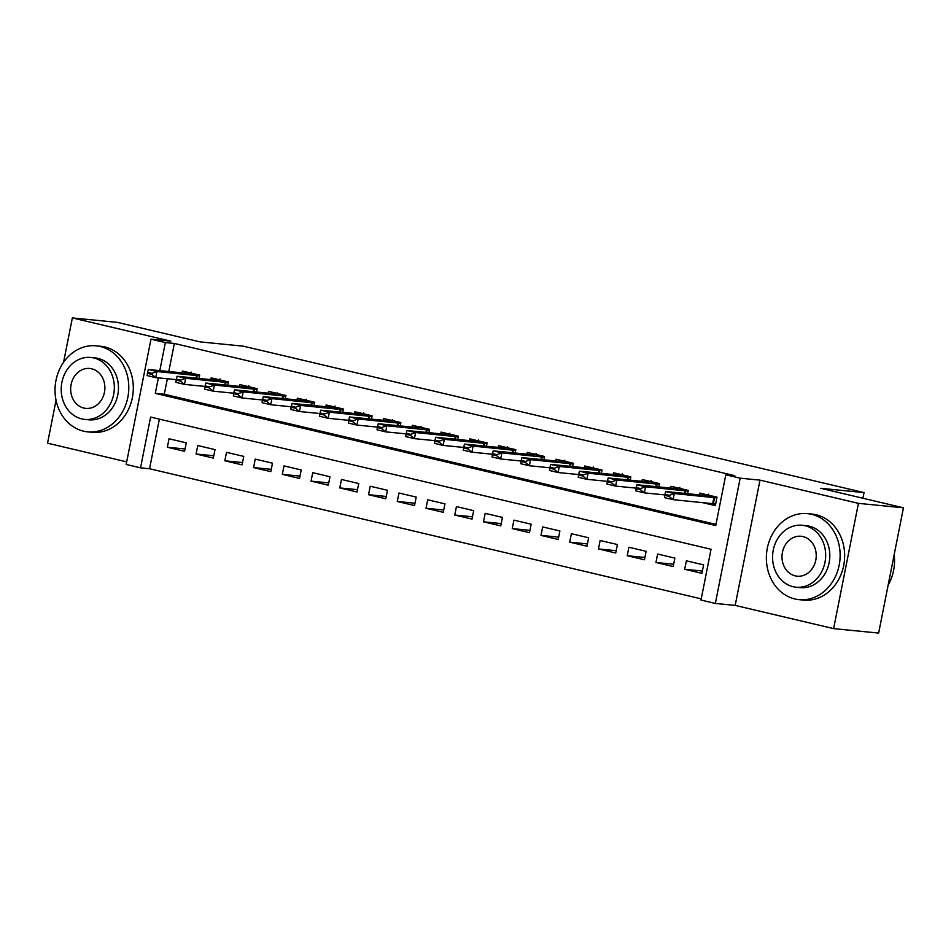 <?xml version="1.0" encoding="UTF-8"?>
<svg xmlns="http://www.w3.org/2000/svg" width="951" height="951" viewBox="0 0 951 951"><rect width="100%" height="100%" fill="white"/><g stroke="black" fill="none" stroke-linecap="round" stroke-linejoin="round"><path stroke-width="1.43" d="M159.376 419.129L149.557 468.736L140.546 467.844L126.174 464.457L150.983 339.186L165.355 342.574L159.804 370.617M56.05 400.264L47.55 443.19L126.685 461.853M150.983 339.186L170.788 341.147L72.359 317.919L117.377 322.377L200.007 341.873L243.23 346.152L864.043 492.594L820.82 488.315L903.45 507.81L878.641 633.081L833.623 628.623L858.42 503.352L759.992 480.136L740.175 478.175L715.366 603.445L701.006 600.045L711.051 549.262L150.603 417.061L140.546 467.844M759.992 480.136L735.182 605.395L833.623 628.623M735.182 605.395L715.366 603.445M149.557 468.736L701.232 598.868M72.359 317.919L63.574 362.26M903.45 507.81L858.42 503.352M199.021 378.439L199.674 375.134L182.426 371.056L182.081 372.828M227.764 385.214L228.418 381.91L211.17 377.844L210.825 379.604M256.497 392.002L257.162 388.686L239.914 384.62L239.557 386.391M285.241 398.778L285.894 395.473L268.657 391.396L268.301 393.167M313.985 405.554L314.638 402.249L297.39 398.184L297.045 399.943M342.729 412.342L343.382 409.025L326.134 404.96L325.789 406.731M371.461 419.118L372.126 415.813L354.878 411.747L354.533 413.507M400.205 425.893L400.858 422.589L383.622 418.523L383.265 420.283M428.949 432.681L429.602 429.365L412.354 425.299L412.009 427.07M457.693 439.457L458.346 436.152L441.098 432.087L440.753 433.846M486.436 446.233L487.09 442.928L469.842 438.863L469.497 440.622M515.169 453.021L515.822 449.704L498.586 445.639L498.229 447.41M543.913 459.797L544.566 456.492L527.33 452.426L526.973 454.186M572.657 466.572L573.31 463.268L556.062 459.202L555.717 460.962M601.401 473.36L602.054 470.044L584.806 465.978L584.461 467.749M630.133 480.136L630.786 476.831L613.55 472.766L613.193 474.525M658.877 486.912L659.53 483.607L642.294 479.542L641.937 481.301M687.621 493.7L688.274 490.383L671.026 486.318L670.681 488.089M702.397 571.028L684.684 569.28L701.933 573.346L703.609 564.882L686.36 560.817L684.684 569.28M673.653 564.252L655.952 562.493L673.189 566.57L674.865 558.106L657.617 554.029L655.952 562.493M644.909 557.464L627.208 555.717L644.445 559.782L646.121 551.318L628.884 547.253L627.208 555.717M616.165 550.688L598.464 548.941L615.713 553.006L617.389 544.543L600.14 540.477L598.464 548.941M587.421 543.913L569.72 542.153L586.969 546.231L588.645 537.767L571.396 533.689L569.72 542.153M558.689 537.125L540.976 535.377L558.225 539.443L559.901 530.979L542.652 526.913L540.976 535.377M529.945 530.349L512.244 528.601L529.481 532.667L531.157 524.203L513.92 520.138L512.244 528.601M501.201 523.573L483.5 521.814L500.749 525.879L502.425 517.415L485.176 513.35L483.5 521.814M472.457 516.785L454.756 515.038L472.005 519.103L473.681 510.639L456.432 506.574L454.756 515.038M443.725 510.009L426.012 508.262L443.261 512.327L444.937 503.864L427.688 499.798L426.012 508.262M414.981 503.234L397.28 501.474L414.517 505.54L416.193 497.076L398.956 493.01L397.28 501.474M386.237 496.446L368.536 494.698L385.785 498.764L387.461 490.3L370.212 486.234L368.536 494.698M357.493 489.67L339.792 487.922L357.041 491.988L358.717 483.524L341.468 479.459L339.792 487.922M328.761 482.894L311.048 481.135L328.297 485.2L329.973 476.736L312.724 472.671L311.048 481.135M300.017 476.106L282.316 474.359L299.553 478.424L301.229 469.96L283.992 465.895L282.316 474.359M271.273 469.33L253.572 467.583L270.809 471.648L272.485 463.185L255.248 459.119L253.572 467.583M242.529 462.555L224.828 460.795L242.077 464.861L243.753 456.397L226.504 452.331L224.828 460.795M213.797 455.767L196.084 454.019L213.333 458.085L215.009 449.621L197.76 445.555L196.084 454.019M186.265 442.845L169.028 438.78L167.352 447.243L184.589 451.309L186.265 442.845M158.365 377.868L155.298 393.357L715.746 525.57L725.803 474.787L734.814 475.678L174.354 343.466L168.803 371.508M167.364 378.76L164.297 394.249L715.984 524.393M702.207 502.532L715.342 505.635L717.018 497.171L699.77 493.105L699.425 494.865M862.926 498.253L864.043 492.594M174.354 343.466L165.355 342.574M725.803 474.787L740.175 478.175M164.297 394.249L155.298 393.357M185.053 448.991L167.352 447.243M709.589 503.269L715.532 504.672M664.975 494.342L664.773 495.352L669.088 496.374L669.29 495.364L664.975 494.342L665.664 491.524L705.285 495.447L707.687 495.388L708.59 494.175M716.876 497.896L674.283 493.557L673.082 499.655L664.464 497.623L664.773 495.352M715.663 503.994L673.082 499.655L669.088 496.374M665.664 491.524L674.283 493.557L669.29 495.364M888.127 585.198A43.223 36.827 -84.3 0 0 894.178 554.647M794.881 598.964A43.223 36.827 -84.3 0 0 799.006 599.653A43.223 36.827 -84.3 0 0 839.602 562.695A43.223 36.827 -84.3 0 0 811.631 514.325A43.223 36.827 -84.3 0 0 807.506 513.635A43.223 36.827 -84.3 0 0 766.91 550.581A43.223 36.827 -84.3 0 0 794.881 598.964M799.006 599.653L803.5 600.093A43.223 36.827 -84.3 0 0 844.108 563.147A43.223 36.827 -84.3 0 0 816.136 514.764A43.223 36.827 -84.3 0 0 812.011 514.075L807.506 513.635M802.18 525.261L806.317 525.677A31.121 26.509 95.7 0 1 809.289 526.165A31.121 26.509 95.7 0 1 829.427 561.007A31.121 26.509 95.7 0 1 800.195 587.611L796.046 587.195A31.121 26.509 -84.3 0 0 825.278 560.591A31.121 26.509 -84.3 0 0 805.152 525.76A31.121 26.509 -84.3 0 0 802.18 525.261A31.121 26.509 -84.3 0 0 772.949 551.865A31.121 26.509 -84.3 0 0 793.075 586.696A31.121 26.509 -84.3 0 0 796.046 587.195M803.001 536.59A20.054 17.082 -84.3 0 0 801.087 536.269A20.054 17.082 -84.3 0 0 782.245 553.423A20.054 17.082 -84.3 0 0 795.226 575.866A20.054 17.082 -84.3 0 0 797.14 576.187A20.054 17.082 -84.3 0 0 815.982 559.045A20.054 17.082 -84.3 0 0 803.001 536.59M83.533 431.16A43.223 36.827 -84.3 0 0 87.658 431.849A43.223 36.827 -84.3 0 0 128.254 394.891A43.223 36.827 -84.3 0 0 100.295 346.521A43.223 36.827 -84.3 0 0 96.17 345.831A43.223 36.827 -84.3 0 0 55.574 382.777A43.223 36.827 -84.3 0 0 83.533 431.16M87.658 431.849L92.164 432.289A43.223 36.827 -84.3 0 0 132.76 395.343A43.223 36.827 -84.3 0 0 104.8 346.96A43.223 36.827 -84.3 0 0 100.675 346.271L96.17 345.831M90.832 357.457L94.981 357.873A31.121 26.509 95.7 0 1 97.941 358.361A31.121 26.509 95.7 0 1 118.079 393.203A31.121 26.509 95.7 0 1 88.847 419.807L84.71 419.391A31.121 26.509 -84.3 0 0 113.942 392.787A31.121 26.509 -84.3 0 0 93.804 357.956A31.121 26.509 -84.3 0 0 90.832 357.457A31.121 26.509 -84.3 0 0 61.601 384.061A31.121 26.509 -84.3 0 0 81.738 418.892A31.121 26.509 -84.3 0 0 84.71 419.391M91.653 368.786A20.054 17.082 -84.3 0 0 89.739 368.465A20.054 17.082 -84.3 0 0 70.909 385.619A20.054 17.082 -84.3 0 0 83.878 408.062A20.054 17.082 -84.3 0 0 85.792 408.383A20.054 17.082 -84.3 0 0 104.634 391.241A20.054 17.082 -84.3 0 0 91.653 368.786M636.231 487.566L636.029 488.576L640.344 489.599L640.546 488.576L636.231 487.566L636.92 484.748L676.541 488.671L678.943 488.6L679.846 487.387M688.132 491.12L645.551 486.781L644.338 492.868L635.72 490.835L636.029 488.576M664.868 494.9L644.338 492.868L640.344 489.599M636.92 484.748L645.551 486.781L640.546 488.576M607.499 480.778L607.297 481.8L611.6 482.811L611.802 481.8L607.499 480.778L608.188 477.961L647.809 481.884L650.199 481.824L651.114 480.612M659.388 484.332L616.807 479.993L615.594 486.092L606.976 484.059L607.297 481.8M636.124 488.125L615.594 486.092L611.6 482.811M608.188 477.961L616.807 479.993L611.802 481.8M578.755 474.002L578.553 475.013L582.868 476.035L583.07 475.013L578.755 474.002L579.444 471.185L619.065 475.108L621.455 475.048L622.37 473.836M630.644 477.557L588.063 473.218L586.862 479.316L578.232 477.283L578.553 475.013M607.38 481.349L586.862 479.316L582.868 476.035M579.444 471.185L588.063 473.218L583.07 475.013M550.011 467.226L549.809 468.237L554.124 469.259L554.326 468.237L550.011 467.226L550.7 464.409L590.321 468.32L592.723 468.261L593.626 467.048M601.912 470.781L559.319 466.442L558.118 472.528L549.5 470.495L549.809 468.237M578.648 474.561L558.118 472.528L554.124 469.259M550.7 464.409L559.319 466.442L554.326 468.237M521.267 460.439L521.065 461.461L525.38 462.471L525.582 461.461L521.267 460.439L521.956 457.621L561.577 461.544L563.979 461.485L564.882 460.272M573.168 463.993L530.587 459.654L529.374 465.752L520.756 463.719L521.065 461.461M549.904 467.785L529.374 465.752L525.38 462.471M521.956 457.621L530.587 459.654L525.582 461.461M492.535 453.663L492.333 454.673L496.636 455.695L496.838 454.673L492.535 453.663L493.224 450.845L532.845 454.768L535.235 454.709L536.15 453.496M544.424 457.217L501.843 452.878L500.63 458.976L492.012 456.944L492.333 454.673M521.16 461.009L500.63 458.976L496.636 455.695M493.224 450.845L501.843 452.878L496.838 454.673M463.791 446.887L463.589 447.897L467.904 448.92L468.094 447.897L463.791 446.887L464.48 444.069L504.101 447.98L506.491 447.921L507.406 446.708M515.68 450.441L473.099 446.102L471.898 452.189L463.268 450.156L463.589 447.897M492.416 454.221L471.898 452.189L467.904 448.92M464.48 444.069L473.099 446.102L468.094 447.897M435.047 440.099L434.845 441.121L439.16 442.132L439.362 441.121L435.047 440.099L435.736 437.282L475.357 441.205L477.759 441.145L478.662 439.933M486.948 443.653L444.355 439.314L443.154 445.413L434.524 443.38L434.845 441.121M463.672 447.445L443.154 445.413L439.16 442.132M435.736 437.282L444.355 439.314L439.362 441.121M406.303 433.323L406.101 434.334L410.416 435.356L410.618 434.334L406.303 433.323L406.992 430.506L446.613 434.429L449.015 434.369L449.918 433.157M458.204 436.878L415.623 432.539L414.41 438.637L405.792 436.604L406.101 434.334M434.94 440.67L414.41 438.637L410.416 435.356M406.992 430.506L415.623 432.539L410.618 434.334M377.571 426.547L377.369 427.558L381.672 428.58L381.874 427.558L377.571 426.547L378.248 423.73L417.881 427.641L420.271 427.581L421.186 426.369M429.46 430.102L386.879 425.763L385.666 431.849L377.048 429.816L377.369 427.558M406.196 433.882L385.666 431.849L381.672 428.58M378.248 423.73L386.879 425.763L381.874 427.558M348.827 419.76L348.625 420.782L352.94 421.792L353.13 420.782L348.827 419.76L349.516 416.942L389.137 420.865L391.527 420.806L392.442 419.593M400.716 423.314L358.135 418.975L356.934 425.073L348.304 423.04L348.625 420.782M377.452 427.106L356.934 425.073L352.94 421.792M349.516 416.942L358.135 418.975L353.13 420.782M320.083 412.984L319.881 413.994L324.196 415.016L324.398 413.994L320.083 412.984L320.772 410.166L360.393 414.089L362.795 414.03L363.698 412.805M371.972 416.538L329.391 412.199L328.19 418.297L319.56 416.265L319.881 413.994M348.708 420.33L328.19 418.297L324.196 415.016M320.772 410.166L329.391 412.199L324.398 413.994M291.339 406.208L291.137 407.218L295.452 408.229L295.654 407.218L291.339 406.208L292.028 403.39L331.649 407.301L334.051 407.242L334.954 406.029M343.24 409.762L300.647 405.423L299.446 411.51L290.828 409.477L291.137 407.218M319.976 413.542L299.446 411.51L295.452 408.229M292.028 403.39L300.647 405.423L295.654 407.218M262.595 399.42L262.405 400.442L266.708 401.453L266.91 400.442L262.595 399.42L263.284 396.603L302.917 400.526L305.307 400.466L306.21 399.254M314.496 402.974L271.915 398.635L270.702 404.734L262.084 402.701L262.405 400.442M291.232 406.766L270.702 404.734L266.708 401.453M263.284 396.603L271.915 398.635L266.91 400.442M233.863 392.644L233.661 393.655L237.964 394.677L238.166 393.655L233.863 392.644L234.552 389.827L274.173 393.75L276.563 393.69L277.478 392.466M285.752 396.198L243.171 391.86L241.958 397.958L233.34 395.925L233.661 393.655M262.488 399.991L241.958 397.958L237.964 394.677M234.552 389.827L243.171 391.86L238.166 393.655M205.119 385.856L204.917 386.879L209.232 387.889L209.434 386.879L205.119 385.856L205.808 383.051L245.429 386.962L247.819 386.902L248.734 385.69M257.008 389.423L214.427 385.084L213.226 391.17L204.596 389.137L204.917 386.879M233.744 393.203L213.226 391.17L209.232 387.889M205.808 383.051L214.427 385.084L209.434 386.879M176.375 379.08L176.173 380.103L180.488 381.113L180.69 380.103L176.375 379.08L177.064 376.263L216.685 380.186L219.087 380.127L219.99 378.914M228.276 382.635L185.683 378.296L184.482 384.394L175.864 382.361L176.173 380.103M205.012 386.427L184.482 384.394L180.488 381.113M177.064 376.263L185.683 378.296L180.69 380.103M147.631 372.305L147.441 373.315L151.744 374.337L151.946 373.315L147.631 372.305L148.32 369.487L187.941 373.41L190.343 373.351L191.246 372.126M199.532 375.859L156.951 371.52L155.738 377.618L147.12 375.586L147.441 373.315M176.268 379.639L155.738 377.618L151.744 374.337M148.32 369.487L156.951 371.52L151.946 373.315M713.916 497.48L712.703 503.578M714.593 497.563L713.381 503.661M716.935 497.563L707.687 495.388M685.172 490.704L684.637 493.403M685.849 490.787L685.314 493.474M688.191 490.787L678.943 488.6M656.428 483.916L655.893 486.627M657.105 484.011L656.582 486.686M659.459 484.011L650.199 481.824M627.684 477.14L627.149 479.839M628.373 477.224L627.838 479.91M630.715 477.224L621.455 475.048M598.952 470.365L598.405 473.063M599.629 470.448L599.094 473.134M601.971 470.448L592.723 468.261M570.208 463.577L569.673 466.287M570.885 463.66L570.35 466.347M573.227 463.672L563.979 461.485M541.464 456.801L540.929 459.499M542.141 456.884L541.618 459.571M544.495 456.884L535.235 454.709M512.72 450.025L512.185 452.724M513.397 450.108L512.874 452.795M515.751 450.108L506.491 447.921M483.976 443.237L483.441 445.948M484.665 443.321L484.13 446.007M487.007 443.332L477.759 441.145M455.244 436.461L454.709 439.16M455.921 436.545L455.386 439.231M458.263 436.545L449.015 434.369M426.5 429.686L425.965 432.384M427.177 429.769L426.642 432.455M429.519 429.769L420.271 427.581M397.756 422.898L397.221 425.608M398.433 422.981L397.91 425.668M400.787 422.993L391.527 420.806M369.012 416.122L368.477 418.82M369.701 416.205L369.166 418.892M372.043 416.205L362.795 414.03M340.28 409.346L339.745 412.045M340.957 409.429L340.422 412.116M343.299 409.429L334.051 407.242M311.536 402.558L311.001 405.257M312.213 402.642L311.678 405.328M314.555 402.653L305.307 400.466M282.792 395.782L282.257 398.481M283.469 395.866L282.946 398.552M285.823 395.866L276.563 393.69M254.048 388.995L253.513 391.705M254.737 389.09L254.202 391.776M257.079 389.09L247.819 386.902M225.316 382.219L224.781 384.917M225.993 382.302L225.458 384.989M228.335 382.302L219.087 380.127M196.572 375.443L196.037 378.141M197.249 375.526L196.714 378.213M199.591 375.526L190.343 373.351"/></g></svg>
